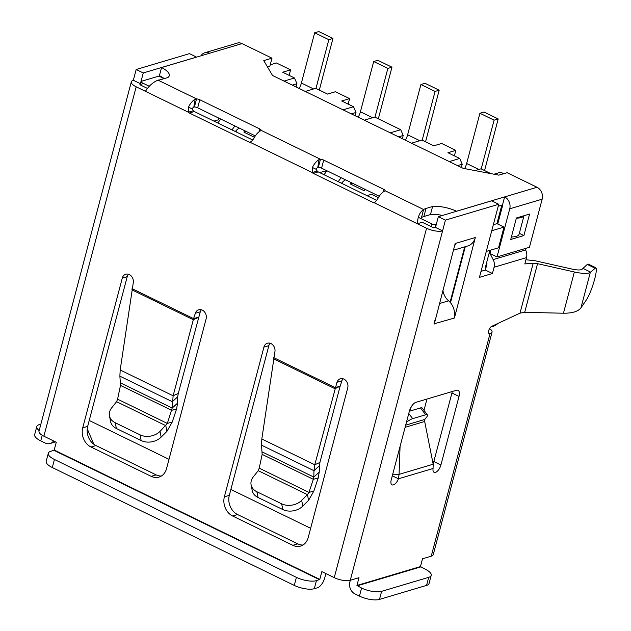 <?xml version="1.0" encoding="UTF-8"?>
<svg xmlns="http://www.w3.org/2000/svg" width="631" height="631" viewBox="0 0 631 631"><rect width="100%" height="100%" fill="white"/><g stroke="black" fill="none" stroke-linecap="round" stroke-linejoin="round"><path stroke-width="0.95" d="M442.852 290.126A14.821 12.084 73.4 0 0 448.609 300.821A14.821 12.084 -106.6 0 1 454.028 318.15L454.099 317.858M454.438 318.024L475.324 237.516L455.172 243.519L434.278 324.026A14.821 12.084 -106.6 0 0 434.783 320.682M196.564 57.121L189.497 53.635L136.178 69.505L133.338 80.255L140.413 83.702L140.161 84.688M147.536 88.458L141.131 85.343A2.966 1.025 -165.2 0 1 139.908 84.097A2.966 1.025 -165.2 0 1 140.413 83.702L143.261 72.951L196.58 57.082M489.577 328.554A11.855 4.117 -165.2 0 1 492.038 332.151A11.855 4.117 -165.2 0 1 490.011 333.72L488.662 333.065M400.078 446.362L399.06 474.37L398.421 478.803A6.823 3.163 116 0 1 392.032 484.853A6.823 3.163 116 0 1 391.259 479.749L409.369 411.215A8.298 3.849 116 0 1 415.963 402.318L456.402 390.281A8.298 3.849 116 0 1 458.043 390.344A8.298 3.849 116 0 1 459.021 396.434L440.911 464.968A6.823 3.163 116 0 1 434.104 472.327A6.823 3.163 116 0 1 433.063 468.494L433.182 464.211L424.671 421.492L424.789 419.449L426.343 417.533A8.298 2.051 142.4 0 0 427.432 414.843A8.298 2.051 142.4 0 0 425.712 414.772L412.713 418.637A8.298 2.051 142.4 0 0 406.443 422.273M580.954 307.841L590.332 272.347L595.798 267.757C596.768 268.617 596.398 272.411 594.686 279.131C592.138 288.217 589.401 295.111 586.459 299.812L580.954 307.841C578.13 311.477 572.293 313.276 563.459 313.221L524.692 312.345L520.015 313.134L533.211 263.19L524.826 263.932L526.499 257.606A9.189 7.493 -106.6 0 0 525.576 249.947L524.889 248.63M490.768 250.097L489.971 253.457L493.15 259.601A9.189 7.493 73.4 0 1 494.081 267.252L492.432 273.499L479.434 277.364L498.742 204.263L491.667 200.816L438.348 216.685L435.5 227.436L442.583 230.883L445.423 220.132L498.742 204.263M319.799 579.392L54.219 450.029L50.859 451.275A14.821 5.143 14.8 0 0 48.327 453.239A14.821 5.143 14.8 0 0 54.432 459.478L296.404 577.341A14.821 5.143 14.8 0 0 316.431 580.638L319.799 579.392L321.857 571.599L334.249 577.633A11.855 4.117 -165.2 0 0 350.276 580.275L359 577.68L356.933 585.473L361.587 588.037A14.821 5.143 14.8 0 0 381.621 591.342L428.686 577.333A14.821 5.143 14.8 0 0 431.21 575.369A14.821 5.143 14.8 0 0 425.113 569.13L420.459 566.567L422.518 558.774L431.241 556.171A11.855 4.117 -165.2 0 0 433.26 554.602L492.038 332.151M520.015 313.134L492.006 326.195A4.149 1.925 116 0 0 488.946 329.879A4.149 1.925 116 0 0 489.191 333.689A4.149 1.925 116 0 0 490.011 333.72L431.241 556.171M450.487 302.722L465.284 246.705M433.071 463.667A6.823 3.163 116 0 0 433.828 461.521L451.938 392.987A8.298 3.849 116 0 0 452.238 391.52M594.844 268.096L587.287 264.421L582.074 269.256C580.591 270.273 577.128 270.194 571.694 269.019L534.891 260.706L525.931 259.759M431.21 575.369L429.08 583.43A14.821 5.143 14.8 0 1 426.556 585.394L379.491 599.403A14.821 5.143 14.8 0 1 359.457 596.106L354.969 593.921A9.189 7.493 73.4 0 1 349.858 582.019L350.323 580.26M481.027 271.338L485.349 270.052L486.998 263.805L486.58 262.804M411.341 406.64L409.606 411.167M423.985 410.363L426.982 399.037M251.099 484.829A14.821 11.192 -11.1 0 1 253.331 476.823L258.229 470.663L259.223 468.163L262.141 454.383L313.323 479.308L308.977 492.401L313.891 491.013L308.575 500.359L302.809 506.094A14.821 11.192 -11.1 0 1 282.791 509.548L258 497.473A14.821 11.192 -11.1 0 1 252.226 490.547L251.099 484.829A14.821 11.192 -11.1 0 0 256.88 491.754L258 497.473M262.141 454.383L261.526 445.163L313.97 470.702L313.828 477.06L319.199 472.162L318.237 477.927L313.891 491.013M261.526 445.163L261.826 438.979L274.871 352.027A6.815 5.561 -106.6 0 0 273.12 345.26A6.815 5.561 -106.6 0 0 267.41 343.225A6.815 5.561 -106.6 0 0 263.924 347.113L224.376 496.81A14.821 12.084 -106.6 0 0 232.626 516L292.823 545.318A14.821 12.084 -106.6 0 0 300.601 546.091A14.821 12.084 -106.6 0 0 308.18 537.636L347.728 387.931A6.815 5.561 -106.6 0 0 346.19 380.943A6.815 5.561 -106.6 0 0 340.361 378.758A6.815 5.561 -106.6 0 0 336.978 382.276L314.774 464.771L319.909 462.46L319.199 472.162M252.857 140.066L194.293 111.537A3.329 2.713 73.4 0 1 193.275 110.74L188.338 112.208A3.329 2.713 -106.6 0 0 189.355 113.012L249.355 142.235A3.273 2.674 -106.6 0 0 250.507 142.488L253.623 138.852A11.855 5.498 -64 0 1 260.295 130.964L261.131 130.365A3.273 1.136 14.8 0 0 261.139 130.349A3.273 1.136 14.8 0 0 259.791 128.976L199.798 99.753A3.329 1.152 14.8 0 0 196.541 98.901L195.145 99.233A11.855 5.498 116 0 0 188.472 107.112L192.179 108.918A2.966 1.372 -64 0 1 193.843 106.947L195.145 99.233M316.115 169.282A2.966 1.372 -64 0 1 317.787 167.31L319.081 159.596A11.855 5.498 116 0 0 312.408 167.483L316.115 169.282L317.188 171.096A3.273 2.674 -106.6 0 0 318.198 171.892L376.786 200.429M456.528 211.275L456.544 211.235A20.176 7.004 14.8 0 0 432.59 206.503L426.012 208.467A25.366 8.802 14.8 0 0 423.598 209.5C419.836 212.016 417.738 216.764 417.304 223.737L422.242 222.27L431.501 226.774A2.966 1.025 -165.2 0 0 435.5 227.436M48.327 453.239L46.197 461.308A14.821 5.143 14.8 0 0 52.302 467.539L294.275 585.402A14.821 5.143 14.8 0 0 314.301 588.699L317.432 587.769A9.189 4.259 116 0 0 324.736 577.917L325.888 573.555M198.536 317.156L193.599 318.623L195.342 313.284A6.815 5.561 -106.6 0 1 198.718 309.766A6.815 5.561 -106.6 0 1 204.554 311.951A6.815 5.561 -106.6 0 1 206.092 318.939L166.537 468.644A14.821 12.084 -106.6 0 1 158.965 477.099A14.821 12.084 -106.6 0 1 151.188 476.334L90.99 447.008A14.821 12.084 -106.6 0 1 82.732 427.818L122.288 278.121A6.815 5.561 -106.6 0 1 125.774 274.233A6.815 5.561 -106.6 0 1 131.477 276.268A6.815 5.561 -106.6 0 1 133.236 283.035L120.182 369.987L119.882 376.171L120.497 385.391L117.579 399.171L116.585 401.671L111.695 407.831A14.821 11.192 -11.1 0 0 109.463 415.837A14.821 11.192 -11.1 0 0 115.236 422.762L140.027 434.83A14.821 11.192 -11.1 0 0 160.045 431.383L167.341 423.409L172.184 408.076L173.131 395.779L178.265 393.468L200.279 311.817A6.815 5.561 -106.6 0 1 201.407 309.774M128.464 274.24A6.815 5.561 -106.6 0 0 127.225 276.654L87.67 426.351A14.821 12.084 -106.6 0 0 95.92 445.541L156.117 474.859A14.821 12.084 -106.6 0 0 161.331 476.034M343.051 378.766A6.815 5.561 -106.6 0 0 341.915 380.808L340.18 386.148L335.242 387.615L273.72 357.651M270.1 343.232A6.815 5.561 -106.6 0 0 268.861 345.646L229.313 495.343A14.821 12.084 -106.6 0 0 237.564 514.533L297.761 543.851A14.821 12.084 -106.6 0 0 302.975 545.026M120.182 369.987L173.131 395.779L193.599 318.623L132.076 288.659M54.219 450.029L56.277 442.236L43.886 436.202L136.193 86.81L145.445 91.321C148.948 85.84 153.136 82.117 158.002 80.137A25.366 8.802 14.8 0 0 161.236 79.498L167.814 77.534A20.176 7.004 14.8 0 0 169.258 75.736A20.176 7.004 14.8 0 0 161.552 67.549L159.422 75.61A20.176 7.004 -165.2 0 1 164.186 78.615M317.188 171.096L312.25 172.563A3.273 2.674 -106.6 0 0 313.26 173.359L373.26 202.583A3.329 2.713 -106.6 0 0 374.42 202.851L426.564 228.241L334.249 577.633M136.193 86.81A11.855 4.117 -165.2 0 1 131.319 81.825A11.855 4.117 -165.2 0 1 133.338 80.255M502.173 207.173L497.662 223.997M502.102 207.197L501.369 206.842M492.432 273.499L485.349 270.052M438.348 216.685L445.423 220.132M143.261 72.951L136.178 69.505M350.276 580.275L442.583 230.883A11.855 4.117 -165.2 0 1 426.564 228.241M40.873 424.15L39.319 424.608A14.821 5.143 14.8 0 0 36.795 426.572L34.666 434.633A14.821 5.143 14.8 0 0 40.763 440.872L45.251 443.057A9.189 7.493 -106.6 0 0 50.07 443.53A9.189 7.493 -106.6 0 0 53.572 440.919M43.886 436.202A11.855 4.117 -165.2 0 1 39.004 431.21L131.319 81.825M36.795 426.572A14.821 5.143 14.8 0 0 39.177 430.555M590.332 272.347C588.053 273.909 582.728 273.791 574.352 271.977L537.549 263.671L533.211 263.19M587.287 264.421L588.234 264.073L595.798 267.757M590.616 272.111L583.06 268.427M523.998 215.715L519.139 234.093A17.195 5.963 -165.2 0 1 511.394 236.956M523.935 215.739A17.195 5.963 -165.2 0 1 516.371 218.137M193.843 106.947L194.411 106.97L196.541 98.901L158.002 80.137M188.472 107.112L188.338 112.208L145.445 91.321M192.179 108.918L193.275 110.74M516.41 217.971L529.575 214.059L523.896 235.56L510.731 239.472L516.41 217.971M523.896 235.56L519.345 233.336M204.799 52.759L237.224 43.113A9.189 7.493 73.4 0 1 242.044 43.586L209.626 53.233A9.189 7.493 -106.6 0 0 204.799 52.759A9.189 7.493 -106.6 0 0 201.021 55.796M498.222 206.258L502.489 204.988L502.655 205.367L497.725 224.029M490.839 250.081L489.94 253.481L497.023 256.927L529.441 247.281L542.155 199.167L509.738 208.822L497.023 256.927M509.738 208.822A9.189 7.493 -106.6 0 0 504.619 196.919L537.036 187.273L507.103 172.697L498.876 175.142L463.115 168.311L272.521 75.483L263.75 60.615L271.977 58.17L242.044 43.586M502.489 204.988L504.619 196.919L456.544 211.235M209.626 53.233L161.552 67.549M271.977 58.17L269.847 66.231L267.481 66.933M537.036 187.273A9.189 7.493 73.4 0 1 542.155 199.167M442.552 215.431A20.176 7.004 14.8 0 0 430.46 214.564L423.882 216.528A25.366 8.802 14.8 0 0 421.469 217.561L423.598 209.5L385.06 190.728A3.329 1.152 14.8 0 0 383.695 189.324L382.938 192.179M432.59 206.503L430.46 214.564M379.255 196.265L321.573 168.161A3.273 1.136 14.8 0 0 318.339 167.333L320.469 159.264L319.081 159.596M261.131 130.365L320.469 159.264A3.273 1.136 14.8 0 1 323.703 160.1L383.695 189.324M194.411 106.97A3.329 1.152 -165.2 0 1 197.669 107.814L255.318 135.894M374.42 202.851L377.559 199.215A11.855 5.498 116 0 1 384.24 191.335L385.06 190.728M312.408 167.483L312.25 172.563L250.507 142.488M318.339 167.333L317.787 167.31M198.442 317.417L193.307 319.72L131.847 289.787M120.6 382.946L172.184 408.076L177.556 403.17L177.697 396.812L172.326 401.71L119.882 376.171M178.265 393.468L177.697 396.812M117.579 399.171L167.341 423.409L172.255 422.021L176.593 408.935L171.679 410.316L120.497 385.391M177.556 403.17L176.593 408.935M109.463 415.837L110.583 421.555A14.821 11.192 -11.1 0 0 116.364 428.481L141.147 440.556A14.821 11.192 -11.1 0 0 161.165 437.102L166.931 431.367L165.803 425.649L116.585 401.671M172.255 422.021L166.931 431.367M340.18 386.148L334.951 388.712L273.483 358.779M340.085 386.409L319.909 462.46M319.341 465.804L313.97 470.702L314.774 464.771L261.826 438.979M262.244 451.938L313.828 477.06L313.323 479.308L318.237 477.927M258.229 470.663L307.447 494.641L301.681 500.375A14.821 11.192 -11.1 0 1 281.671 503.822L256.88 491.754M259.223 468.163L308.977 492.401L307.447 494.641L308.575 500.359M440.911 464.968L433.828 461.521M433.063 468.494L398.421 478.803L392.301 475.821M392.727 474.212L399.06 474.37L433.182 464.211M427.432 414.843L422.178 408.012A8.298 2.051 142.4 0 0 420.459 407.942L409.361 411.246M433.939 323.861L454.028 318.15M453.389 250.247L467.752 245.972A14.821 12.084 -106.6 0 0 475.324 237.516M454.407 246.413A14.821 12.084 -106.6 0 0 455.582 243.4M284.037 81.091L294.488 77.976L282.688 72.226L290.583 69.875L276.425 62.974L270.218 64.819M149.358 86.313L142.314 82.882A2.966 1.025 -165.2 0 1 141.092 81.636A2.966 1.025 -165.2 0 1 141.596 81.241L158.878 76.099L164.092 78.646M501.803 205.193L496.928 223.642L493.347 224.707M464.708 246.879L450.077 302.249M489.869 250.365L485.278 267.718L486.028 267.497M436.321 224.344L435.745 224.518A2.966 1.025 -165.2 0 1 431.738 223.855L418.298 217.309M219.754 120.387L218.492 119.772L213.956 121.12M378.387 197.653L371.462 194.277L366.934 195.626M325.982 172.129L324.247 171.285L319.72 172.634M236.522 130.16L236.073 131.887M246.295 131.5L243.984 132.187L254.451 137.29M364.805 189.221L364.379 190.83L350.213 183.929L352.532 183.242M89.231 420.459L169.005 459.313M230.867 489.451L310.641 528.305M87.228 428.796L93.869 444.295M350.213 183.929L350.639 182.327M244.41 130.578L243.984 132.187M218.91 118.163L218.492 119.772M342.759 181.909L342.302 183.629M343.051 109.833L353.51 106.726L355.987 112.476L355.127 115.718M305.286 91.44L315.737 88.324L327.544 94.074L335.44 91.724L349.606 98.625L341.702 100.976L353.51 106.726M296.113 86.968L296.964 83.734L292.311 85.114M449.288 161.575L459.739 158.468L447.939 152.718L455.834 150.367L441.668 143.466L433.773 145.816L421.965 140.066L411.515 143.182M390.266 132.833L400.724 129.718L374.751 117.074L364.3 120.182M475.025 170.591L480.988 168.816L490.815 173.604M493.986 174.211L500.691 172.216L503.735 173.699M461.364 167.46L462.215 164.226L457.562 165.606M355.987 112.476L351.325 113.864M402.341 138.71L403.201 135.476L398.54 136.864M454.383 155.857L455.834 150.367M348.154 104.115L349.606 98.625M289.132 75.365L290.583 69.875M294.488 77.976L296.964 83.734M403.201 135.476L400.724 129.718M462.215 164.226L459.739 158.468M497.354 323.963L494.657 325.848L490.744 327.016M486.28 251.43L498.537 247.786L504.011 227.089L496.928 223.642M504.011 227.089L491.754 230.741M479.923 113.264L484.04 112.042L498.206 118.936L494.089 120.166L479.923 113.264L466.648 163.524A11.113 5.158 -64 0 1 464.605 168.595M498.206 118.936L484.923 169.195A18.528 8.589 -64 0 1 484.537 170.544M494.089 120.166L481.208 168.919M327.079 170.843A18.528 8.589 116 0 0 324.082 174.755M420.909 84.515L425.018 83.292L439.184 90.194L435.075 91.416L420.909 84.515L407.626 134.774A11.113 5.158 -64 0 1 405.394 140.2M345.599 179.867A11.113 5.158 116 0 0 341.537 183.258M439.184 90.194L425.909 140.453A18.528 8.589 -64 0 1 425.523 141.801M435.075 91.416L422.186 140.177M341.237 177.745A18.528 8.589 116 0 0 338.24 181.657M373.694 61.522L377.811 60.3L391.969 67.194L387.86 68.424L373.694 61.522L360.411 111.782A11.113 5.158 -64 0 1 358.179 117.2M391.969 67.194L378.695 117.453A18.528 8.589 -64 0 1 378.308 118.802M387.86 68.424L374.972 117.177M220.842 119.101A18.528 8.589 116 0 0 217.845 123.013M314.68 32.773L318.789 31.55L332.955 38.452L328.838 39.674L314.68 32.773L301.397 83.032A11.113 5.158 -64 0 1 299.165 88.458M239.37 128.125A11.113 5.158 116 0 0 235.308 131.516M332.955 38.452L319.672 88.711A18.528 8.589 -64 0 1 319.286 90.052M328.838 39.674L315.957 88.435M235.008 126.003A18.528 8.589 116 0 0 232.011 129.915M424.671 421.492L405.11 427.321M526.499 257.606L494.081 267.252M420.459 566.567L356.933 585.473M313.26 173.359L318.198 171.892M189.355 113.012L194.293 111.537M525.576 249.947L493.15 259.601M40.763 440.872L42.23 435.303M359.457 596.106L361.587 588.037M314.301 588.699L316.431 580.638M53.982 450.345L319.562 579.708M294.275 585.402L296.404 577.341M52.302 467.539L54.432 459.478M357.099 585.852L420.625 566.946M426.556 585.394L428.686 577.333M379.491 599.403L381.621 591.342M563.459 313.221L574.352 271.977M524.692 312.345L537.549 263.671M373.26 202.583L375.666 201.865M249.355 142.235L251.73 141.525M426.012 208.467L423.882 216.528M323.703 160.1L321.573 168.161M199.798 99.753L197.669 107.814M259.791 128.976L259.049 131.769M82.732 427.818L87.67 426.351M90.99 447.008L95.92 445.541M151.188 476.334L156.117 474.859M195.342 313.284L200.279 311.817M122.288 278.121L127.225 276.654M292.823 545.318L297.761 543.851M232.626 516L237.564 514.533M224.376 496.81L229.313 495.343M263.924 347.113L268.861 345.646M336.978 382.276L341.915 380.808M115.236 422.762L116.364 428.481M140.027 434.83L141.147 440.556M160.045 431.383L161.165 437.102M281.671 503.822L282.791 509.548M301.681 500.375L302.809 506.094M459.021 396.434L451.938 392.987M425.712 414.772L420.459 407.942M412.713 418.637L408.762 413.502M424.789 419.449L405.686 425.136M448.609 300.821L439.294 303.598M434.948 227.523L435.745 224.518M141.604 85.571L142.314 82.882M431.028 226.545L431.738 223.855M478.826 169.455L466.648 163.524M419.812 140.713L407.626 134.774M372.598 117.713L360.411 111.782M313.583 88.963L301.397 83.032M50.07 443.53L55.575 441.889M87.259 432.464L88.624 432.054M140.263 84.791L141.092 81.636"/></g></svg>
